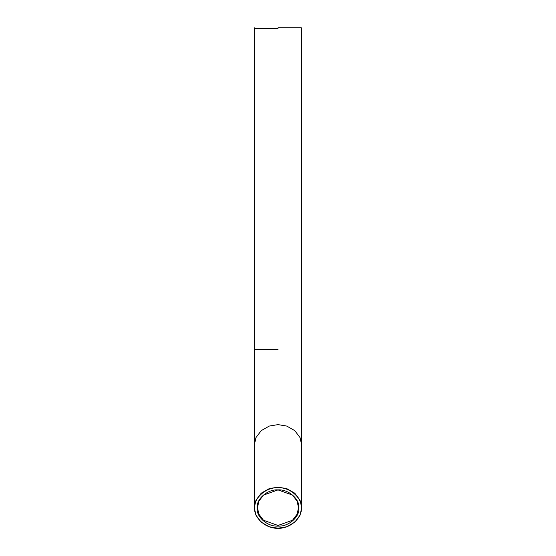 <?xml version="1.0" encoding="UTF-8"?>
<svg xmlns="http://www.w3.org/2000/svg" width="556" height="556" viewBox="0 0 556 556"><rect width="100%" height="100%" fill="white"/><g stroke="black" fill="none" stroke-linecap="round" stroke-linejoin="round"><path stroke-width="0.83" d="M278 526.094C288.342 526.907 299.837 516.948 298.899 507.996C299.837 499.045 288.342 489.085 278 489.899C267.658 489.085 256.163 499.045 257.101 507.996C256.163 516.948 267.658 526.907 278 526.094M278 525.462L263.481 520.256L258.908 514.224L257.463 507.684L258.908 501.137L263.481 495.104L278 489.899L292.519 495.104L297.092 501.137L298.537 507.684L297.092 514.224L292.519 520.256L278 525.462M278 528.2C266.456 529.103 253.626 517.99 254.669 507.996C253.626 498.002 266.456 486.889 278 487.793C289.544 486.889 302.374 498.002 301.331 507.996C302.374 517.99 289.544 529.103 278 528.2L286.722 526.761L294.756 522.188L300.031 515.231L301.693 507.684L300.031 500.129L294.756 493.172L286.722 488.599L278 487.16L269.278 488.599L261.244 493.172L255.968 500.129L254.307 507.684L255.968 515.231L261.244 522.188L269.278 526.761L278 528.2M278 27.8L301.331 27.8L278 27.8M278 28.432L254.307 28.432L278 28.432M254.307 507.684L254.307 445.141L255.968 437.586L261.244 430.629L269.278 426.063L278 424.617L286.722 426.063L294.756 430.629L300.031 437.586L301.693 445.141L301.693 507.684M278 349.383L254.307 349.383L278 349.383M301.331 27.8L301.693 28.432L301.693 445.141M254.669 27.8L254.307 28.432L254.307 445.141"/></g></svg>
